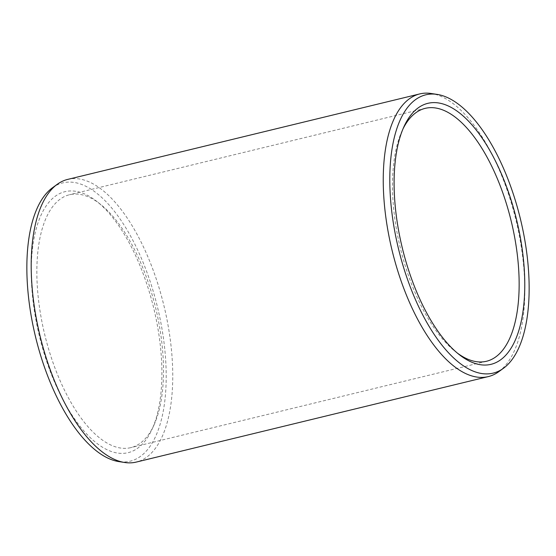 <?xml version="1.0" encoding="UTF-8"?>
<svg xmlns="http://www.w3.org/2000/svg" width="556" height="556" viewBox="0 0 556 556"><rect width="100%" height="100%" fill="white"/><g stroke="black" fill="none" stroke-linecap="round" stroke-linejoin="round"><path stroke-width="0.42" stroke-dasharray="2.78 2.08" d="M457.4 353.13A130.111 57.039 -103.6 0 1 455.607 351.76A130.111 57.039 -103.6 0 1 400.841 250.04A130.111 57.039 76.4 0 1 401.995 131.001L403.906 126.803M402.968 128.957A130.111 57.039 76.4 0 0 401.995 131.001M154.005 424.999A130.111 57.039 -103.6 0 0 155.159 305.96A130.111 57.039 76.4 0 0 100.393 204.24A130.111 57.039 76.4 0 0 69.458 194.746A130.111 57.039 76.4 0 0 45.175 336.408A130.111 57.039 -103.6 0 0 130.869 447.622A130.111 57.039 -103.6 0 0 154.005 424.999L152.094 429.197A134.267 58.86 -103.6 0 1 39.789 337.777A134.267 58.86 76.4 0 1 96.772 201.39A134.267 58.86 76.4 0 1 153.282 306.356A134.267 58.86 -103.6 0 1 152.094 429.197M52.459 187.782A143.17 62.758 76.4 0 1 157.049 305.313A143.17 62.758 -103.6 0 1 118.956 461.612M67.658 179.414A145.436 63.752 76.4 0 1 163.45 303.729A145.436 63.752 -103.6 0 1 136.296 462.071M498.795 371.672A145.436 63.752 -103.6 0 0 515.488 218.237A145.436 63.752 76.4 0 0 431.247 93.498M455.607 351.76L459.228 354.61M425.132 108.378L69.458 194.746M486.542 361.254L130.869 447.622M100.393 204.24L96.772 201.39"/><path stroke-width="0.83" d="M516.211 218.223A134.267 58.86 -103.6 0 1 459.228 354.61A134.267 58.86 -103.6 0 1 402.718 249.644A134.267 58.86 76.4 0 1 403.906 126.803A134.267 58.86 76.4 0 1 516.211 218.223M402.968 128.957A130.111 57.039 76.4 0 1 425.132 108.378A130.111 57.039 76.4 0 1 510.825 219.592A130.111 57.039 -103.6 0 1 486.542 361.254A130.111 57.039 -103.6 0 1 457.4 353.13M124.752 462.502L118.956 461.612A143.17 62.758 -103.6 0 1 36.022 338.819A143.17 62.758 76.4 0 1 52.459 187.782L57.205 184.328A145.436 63.752 76.4 0 0 40.512 337.763A145.436 63.752 -103.6 0 0 124.752 462.502A145.436 63.752 -103.6 0 0 136.296 462.071L488.342 376.586A145.436 63.752 -103.6 0 1 392.55 252.271A145.436 63.752 76.4 0 1 419.704 93.929L67.658 179.414A145.436 63.752 76.4 0 0 57.205 184.328M437.044 94.388A143.17 62.758 76.4 0 0 398.951 250.686A143.17 62.758 -103.6 0 0 503.541 368.218A143.17 62.758 -103.6 0 0 519.978 217.181A143.17 62.758 76.4 0 0 437.044 94.388L431.247 93.498A145.436 63.752 76.4 0 0 419.704 93.929M503.541 368.218L498.795 371.672A145.436 63.752 -103.6 0 1 488.342 376.586"/></g></svg>
